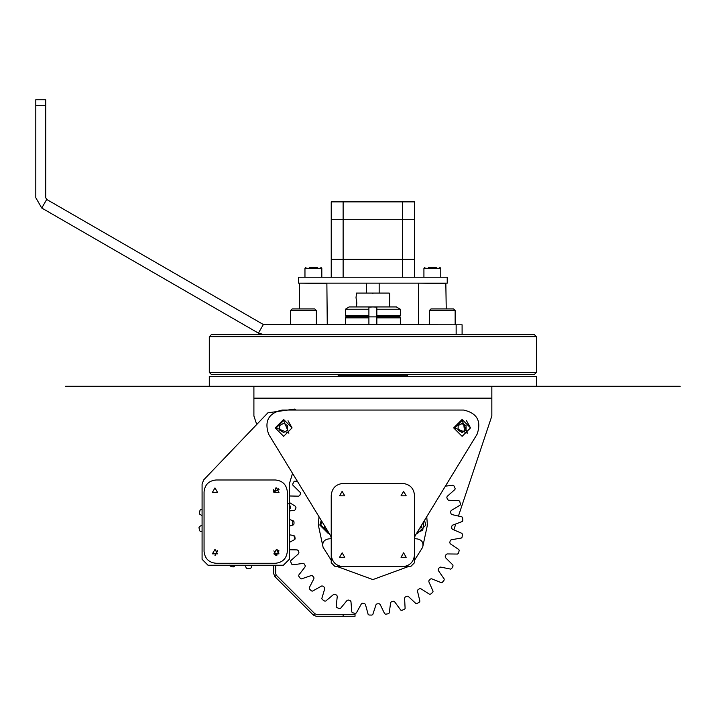 <?xml version="1.0" encoding="UTF-8"?>
<svg xmlns="http://www.w3.org/2000/svg" width="716" height="716" viewBox="0 0 716 716"><rect width="100%" height="100%" fill="white"/><g stroke="black" fill="none" stroke-linecap="round" stroke-linejoin="round"><path stroke-width="1.07" d="M534.467 334.712L211.274 334.712L209.296 336.69L536.445 336.69L534.467 334.712M211.274 374.37L534.467 374.37L536.445 372.383L209.296 372.383L211.274 374.37M536.445 336.69L536.445 372.383M402.616 483.416L343.125 483.416C335.956 484.177 331.991 488.142 331.231 495.311L331.231 554.802C331.991 561.971 335.956 565.935 343.125 566.696L402.616 566.696C409.785 565.935 413.75 561.971 414.51 554.802L414.51 495.311C413.75 488.142 409.785 484.177 402.616 483.416L343.125 483.416L402.616 483.416C409.785 484.177 413.75 488.142 414.51 495.311L414.51 554.802C413.75 561.971 409.785 565.935 402.616 566.696L343.125 566.696C335.956 565.935 331.991 561.971 331.231 554.802L331.231 495.311C331.991 488.142 335.956 484.177 343.125 483.416M331.231 495.311L331.231 554.802M343.125 566.696L402.616 566.696M414.51 554.802L414.51 495.311M342.141 552.815L339.563 557.281L344.709 557.281L342.141 552.815M342.141 491.346L339.563 495.812L344.709 495.812L342.141 491.346M403.6 552.815L401.032 557.281L406.178 557.281L403.6 552.815M403.6 491.346L401.032 495.812L406.178 495.812L403.6 491.346M491.838 416.005L458.508 515.851L491.838 416.005L491.838 386.264L536.445 386.264L209.296 386.264L209.296 376.348L536.445 376.348L536.445 386.264L209.296 386.264L536.445 386.264M455.716 524.219L453.881 529.733L455.716 524.219M450.355 540.276L450.203 540.75L450.355 540.276M256.731 424.472L253.903 416.005L253.903 386.264M295.01 539.157L293.811 535.55M278.515 489.726L278.077 488.41M234.105 566.642L233.067 566.974L235.188 565.246L234.105 566.642M245.105 565.246L246.322 568.11L247.253 568.674L246.322 568.11L245.105 565.246M247.253 568.674L250.305 568.477L251.146 567.797L250.305 568.477L247.253 568.674M251.146 567.797L251.88 565.246L251.146 567.797M273.861 553.862L276.868 555.303L273.861 553.862M289.318 539.318L289.452 537.331L289.318 539.318M289.318 526.179L292.038 525.293L292.692 524.425L292.038 525.293M292.692 524.425L292.772 521.364L292.173 520.46L292.772 521.364L292.692 524.425M292.173 520.46L289.318 519.368M289.318 509.094L290.24 508.306L289.318 509.094M290.526 507.259L290.24 508.306L290.526 507.259L289.497 504.377L288.611 503.751L289.497 504.377L290.526 507.259M279.07 489.52L273.646 491.928L279.07 489.52M202.082 509.318L200.82 509.506L202.082 509.318M200.024 510.248L200.82 509.506L200.024 510.248L199.388 513.238L199.809 514.24L199.388 513.238L200.024 510.248M199.809 514.24L202.082 515.645L199.809 514.24M202.082 525.123L199.478 526.537L202.082 525.123M199.003 527.513L199.478 526.537L199.003 527.513L199.478 530.538L200.238 531.317L199.478 530.538L199.003 527.513M200.238 531.317L202.082 531.684L200.238 531.317M217.225 550.434L215.185 555.33L217.225 550.434M230.149 566.061L229.487 565.192L230.149 566.061L233.067 566.974L230.149 566.061M301.445 578.895L300.425 578.519L301.445 578.895L311.29 575.548L312.453 575.816L313.85 577.427L312.453 575.816M309.196 587.872L309.419 588.937L311.478 590.924L312.552 591.103L311.478 590.924L309.419 588.937L309.196 587.872L313.939 578.618L313.85 577.427M321.815 598.504L322.236 599.507L321.815 598.504L324.787 588.534L324.473 587.38L322.809 586.055L321.609 586.01L312.552 591.103M322.236 599.507L324.625 601.082L325.717 601.064L324.625 601.082L322.236 599.507M336.18 606.631L336.78 607.544L336.18 606.631L337.272 596.294L336.753 595.211L334.873 594.208L333.683 594.387L325.717 601.064M336.78 607.544L339.42 608.654L340.485 608.439L339.42 608.654L336.78 607.544M351.798 611.983L352.549 612.771L351.798 611.983L350.965 601.619L350.258 600.652L348.227 600.017L347.09 600.411L340.485 608.439M352.549 612.771L355.351 613.37L356.362 612.968L355.351 613.37L352.549 612.771M368.131 614.373L369.017 615.017L368.131 614.373L365.411 604.34L364.534 603.516L362.421 603.266L361.374 603.857L356.362 612.968M369.017 615.017L371.873 615.089L372.794 614.507L371.873 615.089L369.017 615.017M384.626 613.728L385.611 614.194L384.626 613.728L380.106 604.367L379.095 603.713L376.965 603.857L376.052 604.635L372.794 614.507M385.611 614.194L388.439 613.737L389.227 612.994L388.439 613.737L385.611 614.194M400.718 610.059L401.765 610.336L400.718 610.059L394.552 601.691L393.442 601.234L391.375 601.762L390.623 602.693L389.227 612.994M401.765 610.336L404.468 609.37L405.113 608.493L404.468 609.37L401.765 610.336M415.862 603.498L416.945 603.57L415.862 603.498L408.263 596.401L407.091 596.159L405.158 597.055L404.585 598.111L405.113 608.493M416.945 603.57L419.424 602.129L419.889 601.145L419.424 602.129L416.945 603.57M429.546 594.262L430.62 594.137L429.546 594.262L420.766 588.677L419.567 588.659L417.84 589.894L417.464 591.04L419.889 601.145M430.62 594.137L432.795 592.266L433.073 591.21L432.795 592.266L430.62 594.137M441.289 582.672L442.336 582.35L441.289 582.672L431.641 578.797L430.459 578.993L428.982 580.533L428.83 581.723L433.073 591.21M442.336 582.35L444.117 580.112L444.206 579.02L444.117 580.112L442.336 582.35M450.713 569.113L451.68 568.602L450.713 569.113L440.519 567.081L439.391 567.493L438.228 569.274L438.29 570.473L444.206 579.02M451.68 568.602L453.022 566.079L452.906 564.996L453.022 566.079L451.68 568.602M457.488 554.059L458.338 553.387L457.488 554.059L447.088 553.933L446.059 554.551L445.236 556.511L445.522 557.675L452.906 564.996M458.338 553.387L459.198 550.649L458.884 549.611L459.198 550.649L458.338 553.387M461.373 538.02L462.088 537.197L461.373 538.02L451.134 539.801L450.23 540.598L449.782 542.683L450.275 543.775L458.884 549.611M462.088 537.197L462.429 534.351L461.927 533.384L462.429 534.351L462.088 537.197M462.25 521.534L462.796 520.595L462.25 521.534L452.512 525.177L451.769 526.117L451.715 528.247L452.396 529.231L461.927 533.384M462.796 520.595L462.617 517.74L461.945 516.88L462.617 517.74L462.796 520.595M460.075 505.174L460.451 504.153L460.075 505.174L451.17 510.535L450.624 511.6L450.955 513.703L451.814 514.544L461.945 516.88M460.451 504.153L459.744 501.37L458.92 500.654L459.744 501.37L460.451 504.153M454.937 489.484L455.116 488.41L454.937 489.484L447.169 496.394L446.829 497.548L447.536 499.553L448.538 500.215L458.92 500.654M455.116 488.41L453.908 485.815L452.977 485.26L453.908 485.815L455.116 488.41M295.028 481L294.061 481.51L292.719 484.034L292.835 485.117L292.719 484.034L294.061 481.51L297.373 481.277M289.318 495.973L298.653 496.179L299.682 495.562L300.505 493.601L300.219 492.438L292.835 485.117M289.318 510.964L294.607 510.311L295.511 509.515L295.959 507.438L295.466 506.337L289.318 502.435M289.318 526.135L293.229 524.935L293.972 523.996L294.025 521.866L293.345 520.881L289.318 519.404M289.318 542.442L294.571 539.578L295.117 538.513L294.786 536.409L293.927 535.568L289.318 534.771M290.803 560.628L290.624 561.702L290.803 560.628L298.572 553.719L298.912 552.564L298.205 550.559L297.203 549.897L289.318 549.754M290.624 561.702L291.833 564.298L292.763 564.852L291.833 564.298L290.624 561.702M298.733 575.1L298.76 576.192L298.733 575.1L305.097 566.884L305.231 565.685L304.157 563.85L303.056 563.376L292.763 564.852M298.76 576.192L300.425 578.519L298.76 576.192M322.809 586.055L324.473 587.38M334.873 594.208L336.753 595.211M348.227 600.017L350.258 600.652M362.421 603.266L364.534 603.516M376.965 603.857L379.095 603.713M391.375 601.762L393.442 601.234M405.158 597.055L407.091 596.159M417.84 589.894L419.567 588.659M428.982 580.533L430.459 578.993M438.228 569.274L439.391 567.493M445.236 556.511L446.059 554.551M449.782 542.683L450.23 540.598M451.715 528.247L451.769 526.117M450.955 513.703L450.624 511.6M447.536 499.553L446.829 497.548M452.977 485.26L445.406 486.137M300.505 493.601L299.682 495.562M295.959 507.438L295.511 509.515M294.025 521.866L293.972 523.996M294.786 536.409L295.117 538.513M298.205 550.559L298.912 552.564M304.157 563.85L305.231 565.685M331.231 538.611L328.447 538.933C323.766 539.873 321.976 542.665 323.095 547.31L331.231 560.261M414.51 538.611L417.294 538.933C421.975 539.873 423.765 542.665 422.646 547.31L414.51 560.261M408.075 566.696L372.875 579.584L337.666 566.696M275.445 479.988L215.964 479.988C208.786 480.749 204.821 484.714 204.06 491.883L204.06 551.374C204.821 558.543 208.786 562.508 215.964 563.268L275.445 563.268C282.614 562.508 286.579 558.543 287.34 551.374L287.34 491.883C286.579 484.714 282.614 480.749 275.445 479.988L215.964 479.988L275.445 479.988C282.614 480.749 286.579 484.714 287.34 491.883L287.34 551.374C286.579 558.543 282.614 562.508 275.445 563.268L215.964 563.268C208.786 562.508 204.821 558.543 204.06 551.374L204.06 491.883C204.821 484.714 208.786 480.749 215.964 479.988M214.97 555.339L217.548 550.873M273.861 550.873L276.43 555.339L279.007 550.873L276.43 549.387L273.861 553.853L279.007 553.853L276.43 549.387M204.06 491.883L204.06 551.374M215.964 563.268L275.445 563.268M287.34 551.374L287.34 491.883M214.97 549.387L212.392 553.853L217.548 553.853L214.97 549.387M214.97 487.918L212.392 492.384L217.548 492.384L214.97 487.918M276.43 487.918L273.861 492.384L279.007 492.384L276.43 487.918M461.006 423.953L463.735 424.149L464.523 431.202L459.216 430.817M331.231 562.731L335.195 566.696L331.231 562.731L331.231 537.877L330.649 535.81L268.625 434.182C264.141 421.089 268.652 413.043 282.167 410.053C268.652 413.043 264.141 421.089 268.625 434.182M477.116 434.182C481.6 421.089 477.089 413.043 463.574 410.053C477.089 413.043 481.6 421.089 477.116 434.182L415.092 535.81L414.51 537.877L414.51 562.731L410.545 566.696L335.195 566.696M463.574 410.053L282.167 410.053M410.545 566.696L414.51 562.731M296.182 410.053L294.67 409.087L267.891 412.819L203.729 479.845L202.082 483.953L203.729 479.845M289.318 559.303L283.375 565.246L289.318 559.303L289.318 483.953L292.549 473.383M202.082 559.303L208.025 565.246L202.082 559.303L202.082 483.953M283.375 565.246L208.025 565.246M356.532 306.072L356.819 302.984L356.058 297.919M372.875 293.569C351.135 293.569 351.135 293.569 372.875 293.569C394.606 293.569 394.606 293.569 372.875 293.569M389.728 306.949L389.728 293.569L389.227 293.077L356.514 293.077L356.013 297.784M389.728 316.866L376.84 316.866L376.84 324.796M396.664 306.949L349.077 306.949L345.398 309.24L345.398 315.872L346.401 316.866L376.84 316.866L368.901 316.866L368.901 317.859L368.901 316.866L346.401 316.866L349.077 316.866L346.401 316.866L345.398 317.859L345.398 324.491L345.935 324.796M399.805 324.796L400.342 324.491L400.342 317.859L399.34 316.866L396.664 316.866M345.398 315.872L368.901 315.872L368.901 316.866L368.901 307.146L372.875 306.949L376.84 307.146L376.84 309.24L400.342 309.24L400.342 315.872L399.34 316.866L376.84 316.866L376.84 315.872L376.84 317.859L400.342 317.859M368.901 324.796L368.901 317.859L345.398 317.859M400.342 324.491L376.84 324.491M368.901 324.491L345.398 324.491M356.013 316.866L349.077 316.866M376.84 309.24L376.84 315.872L400.342 315.872M400.342 309.24L396.664 307.146M345.398 309.24L368.901 309.24M422.646 547.31L427.398 525.061L426.754 516.701M318.987 516.701L318.343 525.061L323.095 547.31M45.717 105.682L45.717 99.739L35.8 99.739L35.8 105.682L45.717 105.682L45.717 197.732L46.701 199.451L263.363 324.527L456.146 324.796L456.146 334.712M462.097 334.712L462.097 324.796L456.146 324.796M263.363 324.527L258.404 333.119L264.347 334.712L258.404 333.119L41.752 208.034L35.8 197.732L35.8 105.682M46.701 199.451L41.752 208.034L35.8 197.732M372.875 277.208L298.518 277.208L298.518 283.16L447.223 283.16L447.223 277.208L372.875 277.208M418.869 283.16L445.352 283.554M331.231 277.208L331.231 259.362L343.125 259.362L331.231 259.362L331.231 201.867L414.51 201.867L414.51 219.714L402.616 219.714L414.51 219.714L414.51 259.362L402.616 259.362L414.51 259.362L414.51 277.208M343.125 201.867L343.125 219.714L331.231 219.714L343.125 219.714L343.125 259.362L402.616 259.362L402.616 201.867M343.125 219.714L402.616 219.714L343.125 219.714M343.125 277.208L343.125 259.362L402.616 259.362L402.616 277.208M299.906 283.16L326.38 283.554M273.736 565.246L273.736 573.802L274.89 576.613L313.384 615.107L316.195 616.261L355.029 616.261L355.029 614.283L316.195 614.283L314.789 613.702L276.295 575.208L275.714 573.802L275.714 565.246M314.789 613.702L313.384 615.107L316.195 616.261M273.736 573.802L274.89 576.613L276.295 575.208M275.714 555.249L275.714 554.793M275.714 490.89L275.714 488.008M273.736 489.655L273.736 491.883M436.321 267.301L428.392 267.301M423.926 277.208L423.926 268.285L440.779 268.285L439.785 267.301M317.349 267.301L309.419 267.301M304.962 277.208L304.962 268.285L321.815 268.285L320.822 267.301M297.525 308.936L292.173 308.936L297.525 308.936M303.477 308.936L292.173 308.936L290.589 310.52L316.365 310.52L314.772 308.936L303.477 308.936M309.419 308.936L314.772 308.936M290.589 324.796L290.589 310.52L292.173 308.936M442.264 308.936L430.969 308.936L429.376 310.52L455.152 310.52L453.568 308.936L442.264 308.936M429.376 324.796L429.376 310.52M288.011 420.695L292.074 427.9L283.643 419.478L275.221 427.9L283.643 436.33L292.074 427.9M279.679 430.191L279.679 425.608L283.643 423.326L287.608 425.608L287.608 430.191L283.643 432.482L279.679 430.191M466.465 420.695L470.519 427.9L462.097 419.478L453.667 427.9L462.097 436.33L470.519 427.9M458.133 430.191L458.133 425.608L462.097 423.326L466.062 425.608L466.062 430.191L462.097 432.482L458.133 430.191M321.242 520.389L319.828 525.061L328.259 533.483L329.199 533.429M326.138 528.408L324.294 527.343L324.294 525.392M424.499 520.389L425.913 525.061L424.499 520.389M416.542 533.429L417.482 533.483L425.913 525.061M421.447 525.392L421.447 527.343L419.603 528.408M356.658 300.693L356.658 305.285M680.2 386.264L65.541 386.264L680.2 386.264M491.838 398.159L253.903 398.159M407.565 374.37L407.565 375.757L338.176 375.757L338.176 374.37M343.125 614.283L343.125 616.261M283.643 420.462L288.906 433.162L276.215 427.9L283.643 420.462M462.097 420.462L467.351 433.162L454.66 427.9L462.097 420.462M328.626 532.48L320.822 525.061L321.824 521.337M423.917 521.337L422.744 530.314L417.115 532.48M209.296 336.69L209.296 372.383M338.176 375.757L338.766 376.348M407.565 375.757L406.974 376.348M445.835 283.16L446.229 308.936M418.475 283.554L418.475 324.796M379.167 293.077L379.167 283.16M366.574 293.077L366.574 283.16M326.872 283.16L327.266 324.796M299.512 283.554L299.512 308.936M423.926 268.285L424.919 267.301M440.779 277.208L440.779 268.285M304.962 268.285L305.956 267.301M321.815 277.208L321.815 268.285M316.365 324.796L316.365 310.52M455.152 324.796L455.152 310.52L453.568 308.936"/></g></svg>

